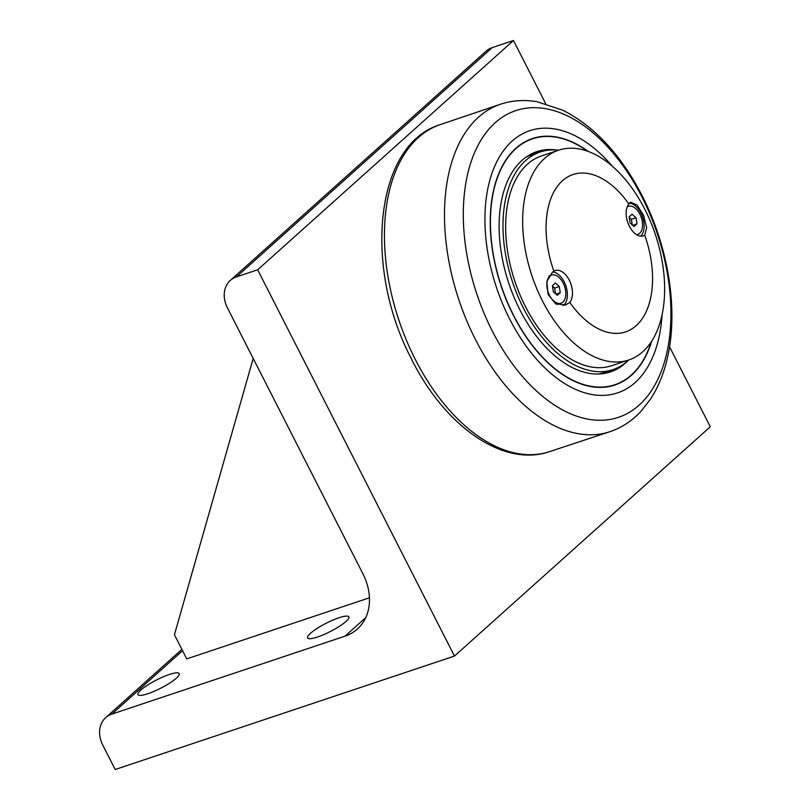 <?xml version="1.0" encoding="UTF-8"?>
<svg xmlns="http://www.w3.org/2000/svg" width="810" height="810" viewBox="0 0 810 810"><rect width="100%" height="100%" fill="white"/><g stroke="black" fill="none" stroke-linecap="round" stroke-linejoin="round"><path stroke-width="1.21" d="M629.299 203.259L630.727 202.196L637.106 205.082L643.656 215.511L646.643 227.823L644.74 235.224A17.972 10.57 -108.5 0 1 643.393 235.862A17.972 10.57 -108.5 0 1 628.833 225.15A17.972 10.57 -108.5 0 1 628.844 204.029L629.299 203.259M629.38 203.158A17.972 10.57 -108.5 0 1 642.563 216.969A17.972 10.57 -108.5 0 1 640.659 236.155M552.552 272.049L553.898 271.198A17.972 10.57 -108.5 0 1 555.245 270.56A17.972 10.57 -108.5 0 1 569.805 281.272A17.972 10.57 -108.5 0 1 569.794 302.403L565.38 305.076L555.508 303.709L548.036 294.283L546.831 281.536L552.552 272.049M552.683 271.958A17.972 10.57 -108.5 0 1 565.856 285.859A17.972 10.57 -108.5 0 1 563.851 305.005A17.972 10.57 -108.5 0 1 563.132 305.562M628.844 204.029A82.954 48.803 71.5 0 0 562.413 180.782A82.954 48.803 71.5 0 0 553.898 271.198M569.794 302.403A82.954 48.803 71.5 0 0 636.225 325.64A82.954 48.803 71.5 0 0 644.74 235.224M561.016 303.183A14.793 8.707 -108.5 0 1 548.714 293.635A14.793 8.707 -108.5 0 1 549.747 276.24A14.793 8.707 -108.5 0 1 551.63 275.127A14.793 8.707 -108.5 0 1 563.932 284.675A14.793 8.707 -108.5 0 1 562.909 302.069A14.793 8.707 -108.5 0 1 561.016 303.183L558.11 304.155A14.793 8.707 -108.5 0 1 556.794 304.408M544.431 158.547A110.605 65.073 -108.5 0 1 558.566 150.215A110.605 65.073 -108.5 0 1 650.521 221.606A110.605 65.073 -108.5 0 1 642.846 351.682A110.605 65.073 -108.5 0 1 628.712 360.005A110.605 65.073 -108.5 0 1 536.757 288.613A110.605 65.073 -108.5 0 1 544.431 158.547M628.712 360.005L611.702 365.695A110.605 65.073 -108.5 0 1 514.917 281.434A110.605 65.073 -108.5 0 1 541.566 155.905L558.566 150.215M532.443 138.54A129.954 76.464 -108.5 0 1 588.161 151.409M651.635 341.253A129.954 76.464 -108.5 0 1 614.861 385.044M556.551 150.002A116.134 68.323 71.5 0 0 536.838 151.652A116.134 68.323 71.5 0 0 521.994 160.39A116.134 68.323 71.5 0 0 513.935 296.976A116.134 68.323 71.5 0 0 610.487 371.932A116.134 68.323 71.5 0 0 625.33 363.184A116.134 68.323 71.5 0 0 627.223 361.392M544.249 150.862A116.134 68.323 71.5 0 0 534.944 152.341M608.563 372.519A116.134 68.323 71.5 0 0 616.876 368.104M598.357 374.028A114.747 67.514 71.5 0 0 604.321 372.529L613.018 369.623A114.747 67.514 71.5 0 0 627.679 360.987A114.747 67.514 71.5 0 0 628.762 359.984M558.616 150.204A114.747 67.514 71.5 0 0 540.25 151.966L531.552 154.872A114.747 67.514 71.5 0 0 525.882 157.272M540.25 151.966A114.747 67.514 71.5 0 0 525.579 160.613A114.747 67.514 71.5 0 0 517.62 295.559A114.747 67.514 71.5 0 0 613.018 369.623M612.481 166.354A138.247 81.344 71.5 0 0 512.153 141.082A138.247 81.344 71.5 0 0 509.713 319.11A138.247 81.344 71.5 0 0 635.172 382.502A138.247 81.344 71.5 0 0 662.074 314.695M588.212 151.429A129.954 76.464 71.5 0 0 532.453 138.54A129.954 76.464 71.5 0 0 515.848 148.321A129.954 76.464 71.5 0 0 506.827 301.158A129.954 76.464 71.5 0 0 614.871 385.044A129.954 76.464 71.5 0 0 631.476 375.253A129.954 76.464 71.5 0 0 651.665 341.212M369.441 597.8L186.735 658.884L174.433 634.746L253.196 358.455M365.766 617.574L345.05 636.144L111.81 714.126A27.651 21.667 48.1 0 0 105.654 717.68A27.651 21.667 48.1 0 0 102.9 745.362L115.202 769.5L454.471 656.07L710.289 426.769L669.546 346.812M545.667 103.68L513.479 40.5L492.267 47.587A27.651 21.667 -131.9 0 0 486.121 51.141L230.293 280.442A27.651 21.667 48.1 0 1 236.449 276.888L492.267 47.587M454.471 656.07L257.661 269.801L513.479 40.5M230.293 280.442A27.651 21.667 48.1 0 0 227.549 308.124L362.86 573.683A55.303 43.335 -131.9 0 1 357.362 629.036A55.303 43.335 -131.9 0 1 345.05 636.144M338.944 617.787A23.156 4.617 153 0 1 348.867 616.876A23.156 4.617 153 0 1 330.328 631.506A23.156 4.617 153 0 1 307.587 637.905A23.156 4.617 153 0 1 317.125 628.408A23.156 4.617 153 0 1 338.944 617.787M169.31 674.507A23.156 4.617 153 0 1 179.233 673.596A23.156 4.617 153 0 1 160.694 688.216A23.156 4.617 153 0 1 137.953 694.626A23.156 4.617 153 0 1 147.491 685.128A23.156 4.617 153 0 1 169.31 674.507M257.661 269.801L236.449 276.888M627.234 206.884A14.793 8.707 -108.5 0 1 628.378 206.337A14.793 8.707 -108.5 0 1 640.68 215.885A14.793 8.707 -108.5 0 1 639.647 233.28A14.793 8.707 -108.5 0 1 637.764 234.394A14.793 8.707 -108.5 0 1 636.518 234.647M630.119 223.013L629.137 216.857L632.083 214.215L636.022 217.718L637.004 223.864L634.058 226.516L630.119 223.013M632.266 224.917L631.354 219.277L629.218 217.363M636.022 217.718L631.354 219.277M637.004 223.864L632.701 225.312M553.372 291.802L552.39 285.647L555.336 283.004L559.275 286.507L560.257 292.653L557.31 295.306L553.372 291.802M555.518 293.706L554.617 288.066L552.471 286.153M559.275 286.507L554.617 288.066M560.257 292.653L555.954 294.101M651.25 341.84A129.681 76.302 -108.5 0 1 513.672 315.556A129.681 76.302 -108.5 0 1 515.97 148.564A129.681 76.302 -108.5 0 1 587.503 151.166M639.06 405.182A161.727 95.155 -108.5 0 1 492.298 331.037A161.727 95.155 -108.5 0 1 495.163 122.776A161.727 95.155 -108.5 0 1 641.925 196.921A161.727 95.155 -108.5 0 1 639.06 405.182M501.36 103.943A172.641 101.574 71.5 0 0 458.966 300.135A172.641 101.574 71.5 0 0 610.831 431.386C622.363 427.285 632.448 420.562 641.095 411.227L650.622 398.976C658.459 386.876 664.129 372.843 667.642 356.856C678.476 309.258 668.24 246.493 642.128 195.747C621.159 155.075 594.773 126.583 562.95 110.261L537.253 101.776C524.87 99.6 512.902 100.319 501.36 103.943L439.243 124.953A172.409 101.442 -108.5 0 0 398.895 320.223A172.409 101.442 -108.5 0 0 548.572 451.96L610.831 431.386M111.81 714.126L182.564 650.703M548.572 451.96C501.795 467.259 443.505 424.815 410.771 357.595C363.538 266.713 374.868 145.496 439.243 124.953M105.654 717.68L181.875 649.357M628.378 206.337L627.304 206.692M637.764 234.394L636.69 234.748M551.63 275.127L548.957 276.018"/></g></svg>

